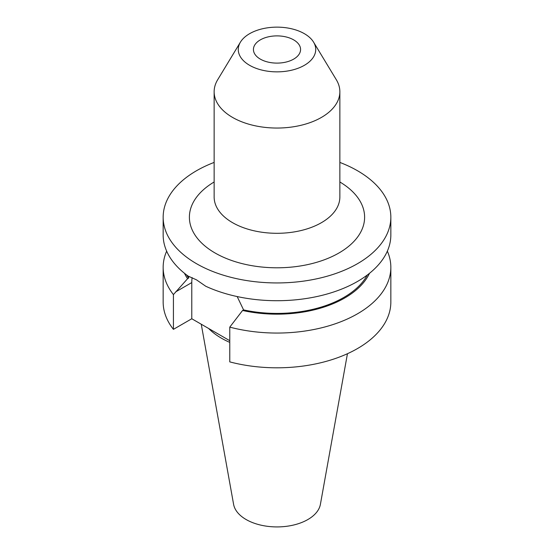 <?xml version="1.0" encoding="UTF-8"?>
<svg xmlns="http://www.w3.org/2000/svg" width="554" height="554" viewBox="0 0 554 554"><rect width="100%" height="100%" fill="white"/><g stroke="black" fill="none" stroke-linecap="round" stroke-linejoin="round"><path stroke-width="0.83" d="M387.343 251.163A113.84 65.725 180 0 1 390.84 267.333A113.84 65.725 180 0 1 229.772 327.13L242.569 310.475L243.573 309.894L237.181 296.563M339.858 162.419A113.84 65.725 180 0 1 357.496 170.743A113.84 65.725 180 0 1 390.84 217.216L390.84 234.993A113.84 65.725 180 0 1 326.23 294.25A113.84 65.725 180 0 1 205.742 286.245L196.504 279.853L188.222 276.134A113.84 65.725 180 0 1 163.16 234.993L163.16 217.216A113.84 65.725 180 0 1 214.142 162.419M260.332 59.119A23.573 13.608 180 0 1 253.427 49.5A23.573 13.608 180 0 1 267.977 36.924A23.573 13.608 180 0 1 293.668 39.874A23.573 13.608 180 0 1 300.573 49.5A23.573 13.608 180 0 1 286.023 62.069A23.573 13.608 180 0 1 260.332 59.119M313.564 42.125L336.347 79.783A62.858 36.294 180 0 1 339.858 91.749A62.858 36.294 180 0 1 301.057 125.28A62.858 36.294 180 0 1 232.548 117.413A62.858 36.294 180 0 1 214.142 91.749A62.858 36.294 180 0 1 217.653 79.783L240.436 42.125A38.732 22.361 180 0 1 304.388 33.69A38.732 22.361 180 0 1 313.564 42.125A38.732 22.361 180 0 1 297.595 68.433A38.732 22.361 180 0 1 249.612 65.31A38.732 22.361 180 0 1 240.436 42.125M347.448 353.708L320.406 504.32A43.641 25.193 180 0 1 291.598 525.469A43.641 25.193 180 0 1 246.142 519.541A43.641 25.193 180 0 1 233.594 504.32L201.254 324.222M229.772 342.379A78.578 45.366 180 0 1 221.441 338.203A78.578 45.366 180 0 1 208.636 328.487M390.84 217.216A113.84 65.725 180 0 1 320.565 277.935A113.84 65.725 180 0 1 196.504 263.69A113.84 65.725 180 0 1 163.16 217.216M188.852 276.328L188.568 278.143A94.54 54.583 180 0 1 186.719 275.026M367.281 275.026A94.54 54.583 180 0 1 243.573 309.894M188.568 278.143L187.571 278.717A95.828 55.324 180 0 1 184.503 273.309M369.497 273.309A95.828 55.324 180 0 1 242.569 310.475M187.571 278.717L173.423 294.596A113.84 65.725 180 0 1 163.16 267.333A113.84 65.725 180 0 1 166.657 251.163M390.84 267.333L390.84 302.082A113.84 65.725 180 0 1 229.772 361.887L229.772 327.13M173.423 294.596L173.423 329.353A113.84 65.725 180 0 1 163.16 302.082L163.16 267.333M229.772 340.689L191.781 318.751L173.423 329.353M192.141 277.602A39.846 23.005 -120 0 0 191.781 282.582L191.781 318.751M214.142 91.749L214.142 197.009A62.858 36.294 0 0 0 232.548 222.666A62.858 36.294 0 0 0 301.057 230.54A62.858 36.294 0 0 0 339.858 197.009L339.858 91.749M339.858 181.982A87.608 50.58 180 0 1 338.487 253.247A87.608 50.58 180 0 1 215.049 252.977A87.608 50.58 180 0 1 214.142 181.982M175.694 291.868L191.781 282.582"/></g></svg>
